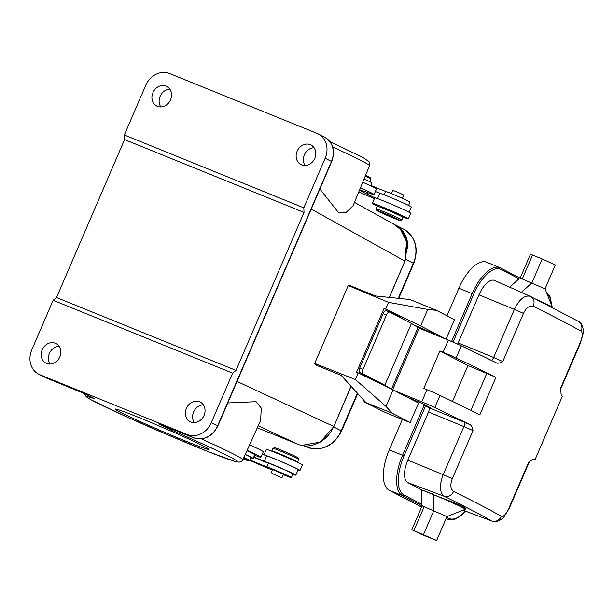 <?xml version="1.0" encoding="UTF-8"?>
<svg xmlns="http://www.w3.org/2000/svg" width="614" height="614" viewBox="0 0 614 614"><rect width="100%" height="100%" fill="white"/><g stroke="black" fill="none" stroke-linecap="round" stroke-linejoin="round"><path stroke-width="0.92" d="M393.113 389.882L358.169 372.882L355.322 379.498L385.999 406.422L393.113 389.882L418.541 403.037L410.16 422.501A19.211 0.698 23.3 0 1 402.385 419.485L384.356 412.032L363.933 401.809L392.146 413.184L385.999 406.422M388.547 302.357L427.766 309.441L436.439 310.339L410.052 299.548L375.438 295.963L350.671 285.84L348.23 285.541L388.547 302.357L385.699 308.972L384.088 308.312L356.557 372.23L358.169 372.882M348.23 285.541L314.69 363.419L355.322 379.498M365.76 402.4L341.231 375.392L316.463 365.269L314.69 363.419M237.027 381.44L333.717 426.438C327.707 441.297 310.5 449.824 297.821 444.229A1.197 0.606 -67.9 0 1 297.828 444.237L298.174 444.367M227.756 402.953L256.084 401.679L261.257 408.11L260.651 420.383L242.883 459.74A86.114 3.116 23.3 0 0 232.752 453.669A86.114 3.116 23.3 0 0 201.392 438.856M395.094 224.908L402.37 231.232L406.691 240.166L404.918 261.096L311.244 209.098M319.879 189.043L338.828 212.997L346.189 212.383L353.096 205.728L369.498 165.749A86.114 3.116 -156.7 0 0 332.65 146.984M171.851 428.933A3.999 0.407 113.5 0 1 171.129 429.892A82.107 2.97 23.3 0 1 235.814 461.636A82.107 2.97 23.3 0 1 138.135 421.987A82.107 2.97 23.3 0 1 93.643 398.44A3.999 3.661 -71.4 0 1 92.514 397.619M93.389 398.049L93.105 397.918A3.999 3.454 -63.1 0 0 93.144 397.933A3.999 3.454 -63.1 0 0 93.366 398.041C94.533 398.647 94.625 398.778 93.643 398.44M50.102 364.071A11.006 9.502 116.9 0 1 49.396 353.426A11.006 9.502 116.9 0 1 59.105 346.296M160.837 106.943A11.006 9.502 116.9 0 1 160.131 96.298A11.006 9.502 116.9 0 1 169.84 89.168M317.054 133.384L169.633 73.542A20.009 17.276 116.9 0 0 145.695 85.4L124.335 134.988L124.558 139.578L56.534 297.529L53.149 300.284L232.629 373.135L236.006 370.372L304.03 212.429L303.815 207.839L325.167 158.251A20.009 17.276 116.9 0 0 318.182 133.898A20.009 17.276 116.9 0 0 317.054 133.384M39.91 374.747L46.211 377.94A2.003 1.005 112.1 0 0 46.25 377.955L38.782 374.233A20.009 17.276 116.9 0 0 39.91 374.747L187.339 434.589A20.009 17.276 116.9 0 0 211.27 422.724L232.629 373.135M167.952 427.359L165.588 427.352L171.129 429.892M77.686 390.711A2.003 1.005 -67.9 0 1 77.648 390.696A2.003 1.005 -67.9 0 1 77.61 390.681L86.229 394.441M165.588 427.352L158.734 423.883L162.242 425.034A2.003 1.005 112.1 0 0 162.28 425.049A2.003 1.005 112.1 0 0 162.319 425.065M139.278 417.658A51.023 1.85 23.3 0 1 209.098 449.394A51.023 1.85 23.3 0 1 185.198 440.906A51.023 1.85 23.3 0 1 137.528 420.367A51.023 1.85 23.3 0 1 115.432 409.054A51.023 1.85 23.3 0 1 139.278 417.658M159.747 424.105A3.999 3.454 116.9 0 1 158.734 423.883L159.448 424.005M194.323 422.609A11.006 9.502 116.9 0 1 193.617 411.963A11.006 9.502 116.9 0 1 203.326 404.833M305.058 165.481A11.006 9.502 116.9 0 1 304.352 154.843A11.006 9.502 116.9 0 1 314.061 147.705M186.41 408.318A11.006 9.502 -63.1 0 0 190.256 421.718A11.006 9.502 -63.1 0 0 204.04 415.471A11.006 9.502 -63.1 0 0 200.195 402.078A11.006 9.502 -63.1 0 0 186.41 408.318M38.782 374.233A20.009 17.276 116.9 0 1 31.798 349.88L53.149 300.284M42.189 349.78A11.006 9.502 -63.1 0 0 46.035 363.173A11.006 9.502 -63.1 0 0 59.819 356.934A11.006 9.502 -63.1 0 0 55.974 343.541A11.006 9.502 -63.1 0 0 42.189 349.78M303.815 207.839L124.335 134.988M152.924 92.653A11.006 9.502 -63.1 0 0 156.77 106.045A11.006 9.502 -63.1 0 0 170.554 99.806A11.006 9.502 -63.1 0 0 166.709 86.413A11.006 9.502 -63.1 0 0 152.924 92.653M314.775 158.351A11.006 9.502 -63.1 0 0 310.93 144.95A11.006 9.502 -63.1 0 0 297.145 151.19A11.006 9.502 -63.1 0 0 300.99 164.59A11.006 9.502 -63.1 0 0 314.775 158.351M304.03 212.429L124.558 139.578M236.006 370.372L56.534 297.529M394.625 224.647A28.014 24.192 116.9 0 1 395.477 225.054A28.014 24.192 116.9 0 1 407.796 248.447M409.054 212.237L411.303 207.018A17.606 0.637 -156.7 0 0 409.868 206.104A17.606 0.637 -156.7 0 0 394.242 198.974A17.606 0.637 -156.7 0 0 379.751 193.226L375.377 191.507M360.464 187.769A28.014 1.013 23.3 0 1 371.762 193.149A28.014 1.013 23.3 0 1 374.041 194.6L376.413 189.089A28.014 1.013 -156.7 0 0 374.133 187.638A28.014 1.013 -156.7 0 0 362.744 182.22M253.843 456.9L264.266 461.367A17.606 0.637 23.3 0 1 272.984 464.698A17.606 0.637 23.3 0 1 294.382 474.254A17.606 0.637 23.3 0 1 295.818 475.167L298.197 469.656A17.606 0.637 -156.7 0 0 296.762 468.743A17.606 0.637 -156.7 0 0 281.135 461.613A17.606 0.637 -156.7 0 0 266.645 455.864L262.27 454.137M247.135 450.315A28.014 1.013 23.3 0 1 258.647 455.788A28.014 1.013 23.3 0 1 260.935 457.238L263.306 451.727A28.014 1.013 -156.7 0 0 261.027 450.277A28.014 1.013 -156.7 0 0 249.606 444.843M264.112 454.905A19.61 0.706 23.3 0 1 274.596 458.796A19.61 0.706 23.3 0 1 300.031 470.447A19.61 0.706 23.3 0 1 298.066 469.94M300.031 470.447L302.403 464.936A19.61 0.706 -156.7 0 0 276.975 453.286A19.61 0.706 -156.7 0 0 266.384 449.425L264.035 454.874M295.818 475.167A17.606 0.637 23.3 0 1 292.824 474.269M260.935 457.238A28.014 1.013 23.3 0 1 254.572 455.212M245.293 454.406A18.006 0.652 23.3 0 1 251.725 457.484A18.006 0.652 23.3 0 1 253.191 458.42L254.772 454.744A18.006 0.652 -156.7 0 0 253.306 453.815A18.006 0.652 -156.7 0 0 246.935 450.76M249.844 459.863A16.01 0.576 -156.7 0 0 266.936 466.878A14.007 0.507 23.3 0 1 278.687 471.621A14.007 0.507 23.3 0 1 290.238 476.909A14.007 0.507 23.3 0 1 291.374 477.638L292.962 473.962A14.007 0.507 -156.7 0 0 291.819 473.233A14.007 0.507 -156.7 0 0 275.026 465.734A14.007 0.507 -156.7 0 0 268.518 463.202A16.01 0.576 23.3 0 1 253.72 457.192M291.374 477.638A14.007 0.507 23.3 0 1 283.576 474.775A58.829 2.126 23.3 0 1 283.292 474.66M272.393 470.117A58.829 2.126 23.3 0 1 249.652 460.316M253.191 458.42A18.006 0.652 23.3 0 1 250.758 457.737M283.468 474.246L272.631 469.572M243.942 457.392A16.01 0.576 23.3 0 1 248.332 459.518A16.01 0.576 23.3 0 1 249.637 460.346L250.903 457.407A16.01 0.576 -156.7 0 0 249.599 456.578A16.01 0.576 -156.7 0 0 245.262 454.475M272.524 473.686L281.903 477.884L272.524 473.686M249.637 460.346A16.01 0.576 23.3 0 1 249.622 460.362L248.57 460.776A15.204 0.553 23.3 0 1 243.251 458.927M243.597 458.151A15.204 0.553 23.3 0 1 247.35 459.97A15.204 0.553 23.3 0 1 248.57 460.776M293.461 460.408L281.266 454.613L275.816 452.81M273.36 451.827A14.007 0.507 23.3 0 1 271.841 450.906A14.007 0.507 23.3 0 1 279.685 453.777A14.007 0.507 23.3 0 1 293.507 459.825A14.007 0.507 23.3 0 1 297.575 461.981A14.007 0.507 23.3 0 1 295.864 461.513M297.575 461.981L298.68 459.41A14.007 0.507 -156.7 0 0 298.68 459.395A14.007 0.507 -156.7 0 0 294.613 457.253A14.007 0.507 -156.7 0 0 281.012 451.298A14.007 0.507 -156.7 0 0 272.969 448.32A14.007 0.507 -156.7 0 0 272.954 448.335L274.542 447.69A12.81 0.46 -156.7 0 1 281.895 450.415A12.81 0.46 -156.7 0 1 294.336 455.864A12.81 0.46 -156.7 0 1 298.051 457.821L298.68 459.395M374.041 194.6A28.014 1.013 23.3 0 1 367.533 192.52A36.019 1.305 -156.7 0 0 359.62 189.826M374.402 198.614A104.05 3.768 23.3 0 1 358.729 191.99M359.466 190.194A36.019 1.305 -156.7 0 0 362.091 191.706L374.847 197.777A19.61 0.706 -156.7 0 0 374.747 197.808L372.376 203.318A19.61 0.706 23.3 0 1 387.933 209.251A19.61 0.706 23.3 0 1 407.65 218.277A19.61 0.706 23.3 0 1 408.394 218.83A19.61 0.706 23.3 0 1 401.418 216.427M408.394 218.83L410.766 213.319A19.61 0.706 -156.7 0 0 410.022 212.766A19.61 0.706 -156.7 0 0 391.118 204.086A19.61 0.706 -156.7 0 0 374.847 197.777M378.915 206.734A19.61 0.706 23.3 0 1 373.112 203.863A19.61 0.706 23.3 0 1 372.376 203.318M399.161 214.961L389.13 210.142L381.524 207.363M402.93 217.348A14.007 0.507 -156.7 0 0 402.93 217.318A14.007 0.507 -156.7 0 0 389.967 211.208A14.007 0.507 -156.7 0 0 377.203 206.266L376.098 208.837A14.007 0.507 23.3 0 1 388.854 213.779A14.007 0.507 23.3 0 1 401.817 219.889A14.007 0.507 23.3 0 1 401.825 219.919A14.007 0.507 23.3 0 1 401.809 219.935L402.93 217.348M400.244 220.518A12.81 0.46 23.3 0 1 400.236 220.556A12.81 0.46 23.3 0 1 388.363 215.936A12.81 0.46 23.3 0 1 376.727 210.441A12.81 0.46 23.3 0 1 376.727 210.433A12.81 0.46 23.3 0 1 388.178 214.846A12.81 0.46 23.3 0 1 400.244 220.518M376.727 210.433L376.098 208.86A14.007 0.507 23.3 0 1 376.098 208.86A14.007 0.507 23.3 0 1 376.098 208.837M370.572 185.858L371.831 182.926A18.006 0.652 -156.7 0 0 370.365 181.99A18.006 0.652 -156.7 0 0 364.071 178.973M408.594 205.46L410.022 202.144A14.007 0.507 -156.7 0 0 408.886 201.415A14.007 0.507 -156.7 0 0 397.335 196.127A14.007 0.507 -156.7 0 0 385.584 191.384A16.01 0.576 23.3 0 1 370.779 185.367M402.308 198.307L403.713 195.037L398.125 192.397L392.876 190.371L391.456 193.656M369.666 181.637L370.818 178.973A16.01 0.576 -156.7 0 0 370.81 178.95A16.01 0.576 -156.7 0 0 369.513 178.144A16.01 0.576 -156.7 0 0 365.261 176.08M370.81 178.95L370.395 177.899A15.204 0.553 -156.7 0 0 369.16 177.131A15.204 0.553 -156.7 0 0 365.545 175.374M392.146 413.184L410.16 422.501M364.348 400.85L363.933 401.809M378.094 382.023L377.894 382.484M402.393 318.773L397.035 315.013L396.682 315.819M384.855 385.868L369.981 377.825L369.697 378.493M395.048 390.88L421.757 401.825A12.004 0.437 23.3 0 1 434.773 407.535A519.697 18.811 23.3 0 1 470.002 424.642A12.004 0.437 -156.7 0 0 464.007 422.094L428.534 407.519L424.082 405.309L431.166 408.118L422.163 403.39L406.798 396.92M389.499 312.119L386.336 310.822A3.999 1.819 112.2 0 0 386.267 310.791A3.999 1.819 112.2 0 0 383.128 313.662L359.72 368.024A3.999 1.819 112.2 0 0 359.758 372.537L369.981 377.825M359.72 368.024L363.012 369.375A3.999 1.819 -67.8 0 0 363.058 373.888L384.848 385.155L390.251 388.493M406.783 396.951L406.982 396.498L398.325 392.576M496.68 362.974L496.572 362.928A519.697 18.811 -156.7 0 0 461.344 345.828A12.004 0.437 -156.7 0 0 448.335 340.118L419.162 328.168L392.676 389.667M391.494 389.099L418.019 327.515L411.426 323.448L389.629 312.173A3.999 1.819 -67.8 0 0 389.568 312.142A3.999 1.819 -67.8 0 0 386.429 315.005L383.128 313.662M419.162 328.168L418.019 327.515M495.959 377.326A519.697 18.811 23.3 0 0 456.125 357.947A12.004 0.437 23.3 0 0 443.108 352.236L439.916 350.924L423.775 388.393L426.976 389.706A12.004 0.437 -156.7 0 1 439.992 395.416A519.697 18.811 -156.7 0 1 479.826 414.795L495.959 377.326L467.945 365.522L452.487 401.426M428.534 407.519C429.401 408.233 429.393 409.73 428.526 412.009L407.803 460.132A20.009 8.834 112.3 0 0 407.757 482.589L421.91 489.957L421.879 504.332L420.874 505.268L402.477 495.69L389.192 490.248A36.019 15.903 112.3 0 1 389.276 449.816L402.347 419.469M411.081 399.177L411.265 398.747M446.992 315.796L458.881 288.196A36.019 15.903 112.3 0 1 486.687 262.232L499.98 267.681A36.019 15.903 -67.7 0 1 500.564 267.95A1.197 1.074 117.5 0 1 501.085 269.462A34.821 15.373 -67.7 0 0 473.64 294.298L453.055 342.098M465.358 509.267L465.727 508.4L463.163 506.773L455.68 503.303L433.868 494.853A24.015 0.867 23.3 0 1 465.358 509.267A24.015 0.867 23.3 0 1 465.328 509.29L446.954 516.589L422.094 505.867L411.81 529.744L436.669 540.458L421.78 534.602L411.81 529.744M423.553 534.456L433.837 510.579L433.868 494.853L421.91 489.957L434.014 494.508M407.803 460.132L443.185 474.676C439.187 485.474 439.563 492.697 444.321 496.342L407.757 482.589M533.643 458.973A14.007 0.507 -156.7 0 0 533.888 459.065L530.112 461.137L528.454 462.818L508.914 508.185C506.235 514.025 503.756 516.758 501.469 516.374L495.92 513.273A519.697 18.811 -156.7 0 0 488.782 509.428L487.639 508.814A519.697 18.811 23.3 0 0 487.501 508.737L486.802 508.361A519.697 18.811 23.3 0 0 486.004 507.939A519.697 18.811 23.3 0 0 485.605 507.732L483.725 506.727A519.697 18.811 23.3 0 0 482.926 506.304A519.697 18.811 23.3 0 0 481.813 505.721A519.697 18.811 23.3 0 0 481.123 505.36A519.697 18.811 23.3 0 0 481.031 505.322L474.476 501.945A519.697 18.811 -156.7 0 0 461.275 495.237L453.546 491.438C450.453 488.982 450.039 484.745 452.303 478.705L443.185 474.676L463.908 426.553L473.026 430.591C472.25 427.19 471.245 425.21 470.002 424.642M533.888 459.065A519.697 18.811 23.3 0 1 535.017 459.717L532.745 459.118M541.832 310.523A519.697 18.811 23.3 0 1 551.172 315.266L552.523 315.964A519.697 18.811 -156.7 0 1 552.692 316.049L553.498 316.471A519.697 18.811 -156.7 0 1 554.396 316.931A519.697 18.811 -156.7 0 1 554.849 317.162L556.898 318.236A519.697 18.811 -156.7 0 1 557.75 318.681A519.697 18.811 -156.7 0 1 558.901 319.28A519.697 18.811 -156.7 0 1 559.607 319.641A519.697 18.811 -156.7 0 1 559.699 319.687L565.901 322.918A519.697 18.811 23.3 0 1 576.239 328.459L581.235 331.138C582.901 333.003 582.525 336.917 580.1 342.888L560.567 388.255L561.25 395.516A519.697 18.811 -156.7 0 1 562.386 396.176L535.017 459.717M541.847 310.523L533.297 306.194C534.901 301.743 533.942 298.473 530.427 296.401C524.801 294.789 519.444 299.11 514.371 309.379L478.989 294.835L457.653 344.124M496.572 362.928C497.793 363.572 499.857 363.104 502.766 361.531L523.489 313.409C526.336 307.637 529.606 305.235 533.297 306.194M439.916 350.924L467.945 365.522M451.574 341.468L472.174 293.638A36.019 15.903 -67.7 0 1 499.98 267.681L519.037 277.566L519.007 278.794L509.72 287.198M494.761 280.56A20.009 8.834 112.3 0 0 494.546 280.452A20.009 8.834 112.3 0 0 478.989 294.835M389.192 490.248L421.565 507.103M518.999 277.543L545.04 288.841L555.317 264.964L542.2 258.962L530.458 254.25L520.211 278.042M552.239 307.53L552.362 307.238A24.015 0.867 -156.7 0 0 552.362 307.207A24.015 0.867 -156.7 0 0 536.874 299.663M530.703 296.531L578.096 321.206A8.005 7.545 -61.4 0 1 578.104 321.214C583.653 323.632 583.569 332.304 583.185 333.31L580.437 343.134L580.1 342.888M420.874 505.268L424.197 506.634L413.913 530.504M453.546 491.438A8.005 6.716 116.2 0 1 444.321 496.342A511.516 24.414 22 0 1 491.492 520.902L463.002 510.219M384.848 385.155L411.426 323.448M363.012 369.375L386.429 315.005M384.088 308.312L397.035 315.013M385.699 308.972L420.644 325.973L446.071 339.12A19.211 0.698 23.3 0 1 444.636 338.598M419.899 328.467L422.823 329.365M433.983 333.809L413.744 324.875M427.766 309.441L420.644 325.973M409.53 299.494L408.233 298.964L408.064 299.34M446.071 339.12L454.452 319.648L436.439 310.339M301.604 445.396L320.308 442.072L333.847 426.523L351.047 386.198M389.284 297.399L404.918 261.096L389.445 297.414M258.21 425.794L297.821 444.229L257.312 427.789L297.828 444.237M211.27 422.724L217.571 425.916L331.476 161.444A20.009 17.276 -63.1 0 0 324.484 137.083L318.182 133.898M324.484 137.083C333.057 142.586 335.467 150.752 331.706 161.582L325.167 158.251M162.242 425.034L193.64 437.782A20.009 17.276 -63.1 0 0 217.571 425.916L217.809 426.055C212.106 436.784 204.063 440.699 193.679 437.797A2.003 1.005 -67.9 0 1 193.64 437.782L187.339 434.589M86.328 394.487A3.999 3.454 116.9 0 0 86.513 394.572L93.366 398.041M45.083 377.426A20.009 17.276 -63.1 0 0 46.211 377.94L77.61 390.681M193.717 437.813A2.003 1.005 -67.9 0 1 193.679 437.797L159.916 423.967M84.072 393.467L46.25 377.955A2.003 1.005 112.1 0 0 46.288 377.971M413.736 263.483L413.36 263.26A28.014 24.192 -63.1 0 0 403.575 229.16C415.617 236.904 419.001 248.348 413.736 263.483L398.709 298.373M333.663 426.93L341.599 430.982C333.648 445.987 322.373 451.459 307.775 447.391A3.2 1.612 -67.9 0 1 307.714 447.368A28.014 24.192 -63.1 0 0 341.223 430.759L357.402 393.198M398.256 298.327L413.36 263.26L405.754 259.415M303.73 445.749L307.714 447.368L304.713 445.848M266.645 455.864L264.266 461.367M254.004 456.977L254.733 455.273M268.518 463.202L266.936 466.878M377.449 198.575L379.751 193.226M367.111 194.346L367.847 192.635M362.529 190.685L362.091 191.706M384.111 194.807L385.584 191.384M363.058 373.888L359.758 372.537M443.108 352.236L448.335 340.118M421.757 401.825L426.976 389.706M389.276 449.816L402.561 455.266L424.082 405.309M473.64 294.298L458.881 288.196M421.879 504.332L403.951 494.999A1.197 1.074 117.5 0 1 402.477 495.69A36.019 15.903 -67.7 0 1 402.561 455.266L404.035 455.918L425.548 405.961M403.951 494.999A34.821 15.373 -67.7 0 1 404.035 455.918M463.04 510.203L491.492 520.902C495.797 522.138 499.128 520.634 501.469 516.374M464.007 422.094A3.999 1.673 112.3 0 1 463.908 426.553L428.526 412.009M473.026 430.591L452.303 478.705M434.773 407.535L439.992 395.416M456.125 357.947L461.344 345.828M470.877 410.382L486.848 373.289M491.369 360.372A3.999 1.673 112.3 0 0 493.648 357.494L502.766 361.531M523.489 313.409L514.371 309.379L493.648 357.494L458.267 342.95M519.007 278.794L501.085 269.462M446.102 518.569L447.875 519.29A36.019 15.903 -67.7 0 1 447.291 519.022A1.197 1.074 -62.5 0 0 448.765 518.331A34.821 15.373 -67.7 0 0 465.343 511.094M446.109 518.538L447.291 519.022L446.155 518.431M546.859 293.4A34.821 15.373 -67.7 0 1 551.479 304.981M521.378 292.371L531.916 282.839L542.2 258.962M560.567 388.255L560.897 388.493L580.437 343.134M581.235 331.138A8.005 7.545 -61.4 0 0 578.104 321.214M500.717 268.034L518.96 277.528M532.561 255.017L522.284 278.886M446.67 517.241L448.765 518.331M508.914 508.185L509.252 508.423L503.503 517.617C498.867 521.524 494.984 522.675 491.845 521.056M509.252 508.423L528.784 463.063L528.454 462.818M422.033 328.321L421.764 328.943M421.703 328.912L421.964 328.298M420.598 328.498L420.882 327.845M419.469 327.254L419.139 328.022M395.201 224.97L354.478 202.367M84.417 393.62L86.229 396.751L91.248 399.875L123.713 415.501L166.509 434.351L208.545 451.75L234.924 461.444L239.283 462.189L241.548 461.375L242.883 459.74M331.706 161.582L217.809 426.055M93.144 397.933L85.2 393.973M341.599 430.982L357.716 393.551M307.775 447.391L303.715 445.749M395.477 225.054L403.575 229.16M333.847 426.523L351.154 386.321M400.075 228.615L407.458 243.466L405.056 261.18M369.498 165.749L369.766 163.639L368.96 161.651L362.951 157.491L329.871 141.581M281.903 477.884L283.499 474.169M271.058 473.21L272.662 469.503M271.841 450.906L272.954 448.335M399.246 214.777L399.039 215.268M381.601 207.179L381.394 207.67M400.236 220.556L401.809 219.935M545.032 288.826L552.362 307.207M530.197 296.293L494.546 280.452M560.421 390.573L560.897 388.493M551.725 305.611L550.029 296.669L546.207 291.765M447.875 519.29L453.723 519.559L455.58 518.937L460.891 515.676L465.527 511.163M436.669 540.458L446.954 516.581M528.784 463.063L530.112 461.137M419.001 327.991L419.339 327.201M386.267 310.791L389.568 312.142M423.084 328.759L422.708 329.618M434.083 333.563L433.822 334.169"/></g></svg>
